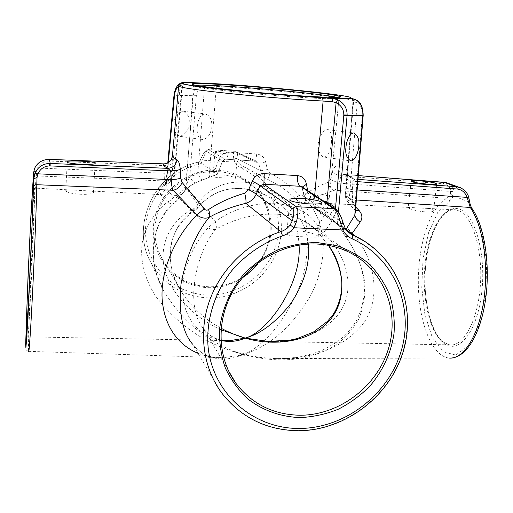 <?xml version="1.0" encoding="UTF-8"?>
<svg xmlns="http://www.w3.org/2000/svg" width="513" height="513" viewBox="0 0 513 513"><rect width="100%" height="100%" fill="white"/><g stroke="black" fill="none" stroke-linecap="round" stroke-linejoin="round"><path stroke-width="0.38" stroke-dasharray="2.56 1.92" d="M355.413 211.311L355.099 204.257L349.334 198.21C346.634 196.806 345.307 195.491 345.352 194.26L346.031 191.33L347.147 178.999C347.615 173.913 347.596 170.887 347.083 169.925L343.742 168.02L337.894 165.962C335.476 165.661 333.565 167.713 332.168 172.111L330.109 179.403L327.942 182.288C320.144 185.251 311.686 189.714 302.567 195.665L300.496 196.133L298.528 194.985C290.467 186.123 281.009 178.845 270.152 173.137L267.395 169.591L265.644 162.005C264.387 157.376 261.412 154.689 256.724 153.958L228.394 152.194C227.836 156.728 226.708 159.049 225.008 159.171L256.391 161.14L258.629 163.211L260.617 170.771C261.726 174.753 264.131 177.645 267.824 179.447C278.719 184.744 288.287 191.522 296.527 199.769C309.903 215.537 311.878 259.084 297.078 292.384C282.605 323.523 265.221 344.069 244.919 354.034L243.136 353.534L241.969 353.983C209.227 343.627 183.096 322.517 163.583 290.653L163.576 290.647C145.384 260.591 152.541 217.576 176.549 200.872L184.5 190.823C187.489 187.553 191.349 184.789 196.075 182.532L217.531 174.08C217.801 173.099 217.057 171.413 215.306 169.014L209.451 171.605L197.794 173.131L189.804 176.421L186.007 185.866L177.094 196.806C175.76 198.518 174.561 198.666 173.484 197.255L166.039 188.066L165.936 183.045L166.834 178.659L171.855 175.568L174.458 175.151L172.971 173.516L172.592 170.374L172.843 162.704L172.4 156.273M337.894 165.962C337.817 170.444 339.677 173.253 343.466 174.382L350.969 176.902L354.759 179.14L352.989 181.307L352.316 189.643C352.187 194.094 352.399 197.467 352.95 199.769L352.264 202.103L353.592 205.02L355.759 207.06M200.596 159.549L199.551 161.928L200.904 163.743L202.411 160.178C204.905 153.458 206.893 149.918 208.381 149.578L224.854 159.133L222.616 161.044L205.995 151.104C204.79 151.322 202.988 154.137 200.596 159.549L202.411 160.178L234.73 162.121L237.455 165.654L241.161 168.117C269.549 180.852 284.478 214.101 276.302 243.906C268.318 273.775 238.75 296.001 207.868 295.046C175.856 294.321 147.693 267.998 145.666 235.243C143.313 202.526 168.283 170.156 200.904 163.743M193.318 95.059L196.376 95.36C197.197 90.577 199.935 87.492 204.604 86.094L207.951 85.78L208.034 83.106L203.27 83.433C197.646 85.196 194.324 89.07 193.318 95.059L185.353 190.246L177.184 200.333L177.094 196.806M197.197 127.141C197.96 119.061 200.519 114.675 204.879 113.976C209.509 114.918 211.888 119.163 212.004 126.717C210.548 134.682 207.329 138.965 202.327 139.562C198.473 138.741 196.768 134.598 197.197 127.141M173.984 123.973C174.106 117.798 177.075 113.533 182.885 111.174C187.931 113.732 189.99 117.881 189.053 123.62C188.931 129.783 185.943 134.028 180.089 136.362C175.125 133.829 173.093 129.699 173.984 123.973M331.385 142.832C332.174 134.829 330.879 130.424 327.493 129.616C322.978 130.385 319.881 135.066 318.207 143.659C318.15 151.733 320.176 156.221 324.287 157.106C328.166 156.253 330.532 151.495 331.385 142.832M65.773 190.451L67.857 189.816L90.609 190.996L93.481 192.029C94.065 196.113 65.593 194.247 65.773 190.451M222.264 174.837C228.958 175.638 233.293 176.696 235.268 178.017L226.464 177.915C219.526 177.787 215.101 177.402 213.196 176.773L213.023 176.459C213.543 175.337 216.621 174.792 222.264 174.837M215.114 152.143L214.928 151.951C212.517 150.642 239.071 152.733 237.269 153.515L237.5 153.733C239.872 155.061 212.966 152.9 215.114 152.143M298.566 230.818C307.781 231.85 314.116 233.537 317.579 235.877L318.195 236.615C317.714 237.243 313.911 237.314 306.774 236.846C297.11 236.724 290.608 235.954 287.261 234.55L286.786 233.684C287.447 231.786 291.371 230.831 298.566 230.818M409.015 208.137L408.457 207.419L427.919 208.425L432.677 209.355L433.613 210.324C433.921 213.953 413.125 210.978 409.015 208.137M299.06 245.079C298.213 230.933 295.129 220.417 289.794 213.543C289.396 212.6 290.057 211.023 291.769 208.804C308.852 197.332 320.349 192.837 326.262 195.318C328.282 196.389 329.141 198.659 328.846 202.122L328.846 202.128C328.211 207.836 324.588 215.909 317.977 226.342C310.403 213.216 295.898 205.521 274.461 203.27C252.114 203.238 232.338 209.349 215.146 221.597C199.595 202.366 190.188 191.125 186.924 187.861L186.027 187.239C186.251 188.22 190.195 193.843 197.864 204.11C217.871 172.432 267.254 175.632 291.769 208.804L296.86 214.819C302.926 221.436 306.793 231.183 308.46 244.066M221.039 329.763C194.716 318.214 168.803 292.756 163.993 266.305C159.152 239.879 174.183 219.211 191.541 209.695L177.46 196.203L208.188 227.753C194.241 242.687 180.448 270.377 183.077 297.181C185.732 324.036 205.771 339.933 224.547 340.581L27.798 336.842C28.177 339.029 29.985 309.358 31.806 269.883C33.621 230.452 34.865 193.722 34.608 188.848L34.538 188.098C34.166 188.156 33.377 199.365 32.178 221.731M275.693 341.562C303.952 341.767 335.932 327.332 345.14 301.868C354.336 276.443 340.561 248.882 323.504 232.902C335.688 217.134 339.074 207.585 333.668 204.251L331.148 203.424C324.088 202.648 312.661 206.444 296.86 214.819C293.962 215.633 291.608 215.21 289.794 213.543C282.714 206.027 274.885 200.044 266.311 195.594C257.699 191.253 249.183 188.855 240.764 188.412C223.097 187.687 208.329 194.542 196.466 208.983C172.836 220.468 158.036 260.219 184.096 295.841C194.421 309.839 206.777 320.644 221.161 328.256M267.395 169.591L260.617 170.771L236.32 158.504L237.275 161.217L242.649 166.231C272.102 179.467 287.543 213.972 279.053 244.874C270.768 275.847 240.122 298.893 208.086 297.925C183.115 296.501 164.243 285.036 151.463 263.522C129.154 225.938 155.144 170.297 199.583 161.941L216.877 174.362M336.028 209.336L337.83 218.73L343.941 228.541C344.813 230.055 345.839 229.83 347.006 227.875L352.258 233.46C376.709 259.277 382.807 304.042 358.972 328.544C336.791 352.136 304.395 359.215 275.154 358.574L260.283 357.439L245.541 354.958L244.291 355.419L243.797 354.573L245.541 354.958C275.763 362.903 310.365 362.755 339.119 342.581C346.891 336.259 353.495 328.301 358.94 318.708C363.268 308.153 365.282 296.783 364.993 284.587C362.774 266.298 355.079 249.299 344.633 235.217L339.343 226.541C337.156 223.668 333.495 220.282 328.352 216.39L320.388 210.965L311.853 206.508C308.012 204.546 305.536 201.327 304.427 196.851L304.087 196.261C304.029 195.196 305.357 194.081 308.069 192.92L310.66 196.697L314.392 198.672L323.004 200.743M220.923 340.504C214.479 338.978 208.733 335.111 203.68 328.897L203.68 328.897C183.5 305.261 197.268 249.966 215.806 229.266C234.871 218.564 254.884 213.53 275.847 214.152C285.632 214.633 294.385 216.627 302.112 220.128C309.698 223.719 315.373 228.298 319.144 233.857L328.532 245.381M244.329 355.329L242.585 354.913L243.797 354.573L241.969 353.983L243.54 354.502L242.585 354.913L241.007 354.419L245.541 354.958L246.702 354.502L243.957 354.509L244.919 354.034L243.707 354.445L243.136 353.534M207.951 85.78L216.39 86.402C261.412 88.954 332.014 95.854 349.436 99.586C352.239 100.17 353.637 100.651 353.63 101.023L347.141 179.037C347.301 179.954 349.257 180.711 352.989 181.307L357.817 181.666M228.394 152.194C223.95 152.374 220.814 154.702 218.993 159.184L215.306 169.014M307.633 190.567L308.069 192.92M163.326 163.865L165.25 165.609L164.519 180.954L165.731 182.16L164.872 183.628L159.973 186.399C157.125 188.553 157.068 190.99 159.806 193.709L167.514 202.039C156.125 210.869 148.039 222.61 143.255 237.275C138.497 257.404 144.672 279.771 156.125 296.796C178.761 326.101 207.38 345.166 241.969 353.983L240.712 354.445L244.291 355.419M298.528 194.985C296.847 197.249 296.181 198.839 296.527 199.769C299.663 202.539 303.356 203.174 307.601 201.673C314.835 209.862 319.817 220.891 322.562 234.762C325.255 254.172 320.144 277.328 310.692 295.469C292.532 326.031 270.608 345.55 244.919 354.034L246.702 354.502M460.777 187.88C464.579 189.861 467.131 192.92 468.44 197.05L469.414 202.116L472.12 210.054L481.726 231.664L486.677 261.739L485.843 294.866L479.354 324.716L468.587 345.839L455.698 355.034L442.943 351.694L432.241 337.336L424.924 314.77L421.769 287.415L423.039 258.853L428.573 232.678L437.788 212.356L449.632 201.051L453.588 196.024L454.108 191.689C453.665 188.008 451.773 185.257 448.42 183.442M376.209 249.985C407.155 277.443 415.665 324.549 398.396 363.627C381.159 402.743 340.055 430.401 297.982 430.516C266.266 430.003 240.777 417.402 221.507 392.714L192.497 344.076L195.613 347.647L202.269 353.143L205.758 355.143L212.966 357.862L220.346 359.029L227.753 358.837L235.172 357.433L242.585 354.913L222.911 357.766C214.505 357.978 206.194 356.49 197.992 353.297M302.567 195.665L307.601 201.673C317.329 196.485 326.3 192.689 334.521 190.272C336.387 189.31 337.83 186.924 338.856 183.115L341.094 175.856L344.249 174.478L358.311 175.593M159.806 193.709C162.608 192.676 164.686 190.791 166.039 188.066L174.574 95.258C175.375 88.864 177.787 84.677 181.82 82.708L183.532 82.272M256.724 153.958L255.782 161.031L234.396 151.2C233.421 151.232 233.171 153.522 233.652 158.062L234.73 162.121L237.275 161.217M352.809 98.733L353.63 101.023L352.976 101.407L357.234 102.889L356.779 100.266M178.62 86.017L182.609 85.248L179.999 85.35L178.601 86.197M444.514 182.359L443.399 183.846C447.682 184.577 450.119 187.033 450.709 191.202L450.35 194.055L447.067 198.262C430.099 206.534 417.98 244.65 418.326 282.913C418.518 321.176 431.42 356.028 448.926 358.036L275.154 358.574C291.333 359.029 307.12 356.246 322.497 350.212L336.599 342.293L343.024 337.201C346.737 333.969 351.065 328.718 356.009 321.446C360.851 312.032 363.679 301.612 364.499 290.178C364.262 282.073 363.031 274.045 360.786 266.1C356.849 254.839 351.617 244.81 345.082 236.012L339.343 226.541M33.178 178.55L28.6 263.278L25.939 331.526L25.695 348.026C25.682 349.642 26.676 350.751 28.677 351.354C27.349 347.743 34.012 195.164 36.295 175.927L36.622 171.124L37.526 168.014L34.762 168.046M336.432 209.676L337.31 211.305C339.176 212.998 341.107 216.961 343.101 223.187L344.851 227.483L348.353 232.049M173.484 197.255L170.964 200.121L167.514 202.039C170.579 204.2 173.221 204.289 175.433 202.314L177.184 200.333L175.433 202.314C164.025 211.221 156.696 225.22 153.458 244.323C152.701 255.487 153.932 265.92 157.145 275.616L163.583 290.653L151.463 263.522C129.148 225.861 155.125 170.271 199.557 161.922L200.564 159.517C202.712 154.682 204.507 151.649 205.957 150.418L208.381 149.578L234.986 151.322L208.47 149.616L206.053 151.13M243.957 354.509L243.54 354.502M351.989 233.704C348.718 236.474 346.416 237.243 345.082 236.012L343.748 233.845L343.941 228.541M181.82 82.708L181.371 82.792M180.364 83.6L171.855 175.568C172.297 178.89 171.387 181.339 169.11 182.923L169.11 182.923C172.689 180.262 174.471 177.671 174.458 175.151L182.609 85.248C183.295 83.51 183.936 82.683 184.533 82.753M182.692 82.933L182.121 83.593M182.077 83.67L181.66 84.972M203.334 179.627L203.033 179.883C201.442 180.108 199.698 177.857 197.794 173.131L204.604 86.094L203.27 83.433M355.067 101.907L354.618 99.913L353.149 98.791M265.644 162.005L258.629 163.211L236.634 153.028C235.781 152.855 235.679 154.682 236.32 158.504L233.652 158.062M330.109 179.403L338.856 183.115L454.108 191.689M450.35 194.055L453.588 196.024L469.414 202.116L469.664 201.558M36.622 171.124L34.506 171.573L33.544 172.868M343.178 223.11L304.427 196.851L302.548 188.136L301.349 186.399M310.66 196.697C309.147 201.462 309.653 204.783 312.186 206.662L347.699 231.408M337.31 211.305L302.548 188.136L302.304 187.033M314.7 195.241L314.392 198.672C312.853 203.174 313.34 206.406 315.841 208.368L315.899 208.4M326.326 202.949C323.248 207.842 321.279 210.516 320.407 210.965L313.956 207.457L346.333 229.798M334.899 208.624L328.352 216.39M338.426 212.061L337.83 218.73C336.964 221.238 337.163 223.482 338.426 225.464C335.181 221.975 335.175 221.687 328.384 216.403L320.407 210.965M351.437 98.509C352.065 98.522 352.578 99.49 352.976 101.407L345.352 194.26C345.249 196.517 345.724 198.672 346.782 200.718L349.693 204.437C348.263 203.103 348.147 201.025 349.334 198.21L357.234 102.889C360.825 105.479 362.511 109.564 362.306 115.143L355.099 204.257C353.784 206.752 353.694 208.637 354.842 209.907L355.49 210.375M355.419 211.241L354.842 209.907L349.693 204.437L353.592 205.02M350.591 98.124C352.245 98.554 353.072 99.631 353.072 101.356L345.467 193.824C345.634 197.871 347.897 200.628 352.264 202.103M346.031 191.33C346.115 195.581 348.423 198.39 352.95 199.769L356.33 199.993M346.461 187.36C346.653 188.258 348.603 189.021 352.316 189.643L357.144 189.97M172.124 157.754L172.483 155.939M347.147 178.999L347.436 172.881C346.435 172.413 347.705 174.125 351.264 178.017L354.759 179.14L358.003 179.383M172.592 170.374C171.554 172.073 169.046 173.048 165.077 173.285L37.526 168.014C39.911 163.442 43.842 161.127 49.325 161.056L165.25 165.609C169.341 165.398 171.874 164.429 172.843 162.704M347.083 169.925C346.935 173.445 348.333 176.139 351.264 178.017L349.353 176.6L343.466 174.382L358.311 175.581M33.185 178.505C33.512 176.87 34.544 176.004 36.295 175.927L164.519 180.954C169.085 180.435 171.9 177.953 172.971 173.516M332.168 172.111C334.329 173.958 337.304 175.209 341.094 175.856L443.399 183.846M165.731 182.16C170.092 181.557 172.83 179.14 173.958 174.914L182.044 85.357L184.282 82.773M164.872 183.628L169.11 182.923L164.929 185.417C166.763 183.821 167.398 181.57 166.834 178.659L168.309 162.615M327.942 182.288C328.769 186.674 330.962 189.335 334.521 190.272L447.067 198.262L448.849 199.153L449.632 201.051M159.973 186.399L164.923 185.424L165.936 183.045L167.783 162.91M270.152 173.137L267.824 179.447L242.649 166.231L241.161 168.117M184.5 190.823L185.353 190.246C189.637 186.277 188.669 186.726 195.774 182.84L195.774 182.84C194.132 183.205 192.144 181.063 189.804 176.421L196.376 95.36M196.075 182.532L208.227 177.774C209.772 177.011 210.176 174.959 209.451 171.605L216.39 86.402L218.192 83.856M218.993 159.184L222.789 161.05L225.008 159.171L256.385 161.14M207.63 177.883L217.089 174.414M217.531 174.08L222.616 161.044L217.236 174.375M348.667 252.024L302.112 220.128C309.698 223.822 315.085 228.035 318.272 232.767L317.348 229.721L317.977 226.342C318.772 228.901 320.612 231.094 323.504 232.902C321.427 234.184 320.035 234.582 319.33 234.101L328.41 245.355M215.806 229.266C213.697 229.984 211.157 229.478 208.188 227.753L215.146 221.597C216.518 224.739 216.736 227.291 215.806 229.266M197.864 204.11C196.505 206.81 194.401 208.669 191.541 209.695L195.703 209.849L197.486 208.265L197.864 204.11M242.925 277.161C232.44 283.856 221.045 287.068 208.74 286.799C190.656 285.876 176.145 278.251 165.199 263.932L184.096 295.841C177.729 286.344 173.445 276.565 171.233 266.504C169.957 258.597 169.829 251.793 170.848 246.099C171.733 240.366 173.984 234.287 177.613 227.849C182.179 220.782 188.213 214.787 195.703 209.849L197.486 208.265C203.366 201.167 210.074 195.966 217.602 192.657C228.323 187.386 247.183 186.027 266.311 195.594L239.603 177.293C270.806 191.811 279.912 235.236 258.623 262.399M316.707 243.989L316.508 243.983C286.273 242.713 254.743 258.796 236.807 285.042C218.916 311.32 216.063 345.563 228.997 371.867M28.542 302.817L27.798 336.842L26.336 337.83M443.957 343.306C458.154 354.707 476.718 332.943 481.534 294.212C486.555 255.583 475.461 214.883 460.103 209.387C444.809 203.27 429.708 228.74 425.963 262.124C422.039 295.437 429.65 332.475 443.957 343.306M458.648 210.689C472.358 215.845 482.913 249.523 480.392 285.01C478.026 320.535 463.431 347.07 449.632 344.864L442.847 341.972C429.343 331.764 421.84 297.457 424.911 265.567C427.842 233.639 441.193 207.688 455.756 209.862L458.648 210.689M243.053 277.007C232.524 283.779 221.077 287.036 208.695 286.767C190.631 285.844 176.132 278.232 165.199 263.932C152.412 244.38 151.476 223.758 162.384 202.071C173.458 182.532 195.857 170.29 217.801 171.566C225.515 172.035 232.787 173.945 239.603 177.293C270.851 191.824 279.899 235.358 258.469 262.521M208.445 287.665C239.552 288.787 268.453 263.028 271.018 232.1C274.045 201.205 249.491 171.893 217.679 170.207C185.911 168.046 155.324 194.934 153.438 226.887C151.078 258.821 177.318 287.011 208.445 287.665M193.581 85.902L194.401 86.274C199.486 88.05 234.505 92.167 272.288 95.277C310.096 98.393 339.426 99.593 339.029 98.22L335.835 97.117M337.163 211.196L336.13 209.432M443.027 183.808L444.027 182.314M208.4 149.578L205.995 151.104M362.306 115.143L363.198 115.322M196.332 95.771L173.997 95.283M195.633 85.261L193.574 85.895M236.634 153.028L234.986 151.322L256.391 161.14M471.941 208.374L472.12 210.054M49.325 161.056L49.453 159.37M427.919 208.425L455.756 209.862C442.591 207.297 428.515 233.242 425.713 265.535C422.532 297.662 430.439 332.43 443.431 342.145L449.632 344.864L275.77 341.555M408.457 207.419L331.392 203.616C331.661 204.738 327.961 201.243 328.871 201.731L339.029 98.22L339.516 97.226M182.885 111.174L204.879 113.976M327.493 129.616L353.771 132.97M67.267 162.012L65.76 190.368M214.928 151.951L213.023 176.459M289.896 199.647L286.786 233.684M411.125 180.961L408.156 207.553M193.177 84.683L193.484 85.742L186.027 187.239C185.187 192.362 182.115 195.1 176.805 195.447L90.609 190.996M33.108 187.13L34.538 188.098L67.857 189.816M220.898 340.01C217.634 339.131 211.798 338.291 203.68 328.897L228.42 370.662M28.677 351.354L222.911 357.766C216.954 357.766 212.677 357.279 210.08 356.298C207.476 355.362 201.045 354.008 192.497 344.076M436.666 184.026L433.613 210.324M321.478 202.725L318.195 236.615M237.5 153.733L235.493 178.28M95.136 163.333L93.481 192.029M324.287 157.106L350.212 160.838M180.089 136.362L202.327 139.562M348.109 231.818L311.853 206.508M311.859 206.515C308.736 204.514 306.864 202.834 306.235 201.468C305.671 200.955 304.959 199.217 304.087 196.261L301.862 186.738"/><path stroke-width="0.77" d="M197.992 353.297C181.281 346.455 164.34 329.686 162.089 298.419C160.575 266.401 178.332 233.203 196.986 215.03L173.08 190.272C171.977 187.822 171.374 184.282 171.265 179.653L170.688 170.887L167.777 168.354C172.945 167.937 175.997 165.071 176.94 159.755C178.716 160.851 179.819 164.057 180.255 169.38L180.73 178.139L182.057 182.359L204.084 208.759C205.412 210.266 206.88 210.542 208.502 209.586C218.852 202.673 230.927 197.216 244.714 193.202L248.632 189.714L252.21 181.249C254.608 176.132 258.629 173.599 264.266 173.657L297.348 175.568C302.304 176.139 305.338 179.043 306.46 184.276L307.633 190.567M183.532 82.272L184.577 82.292C185.918 82.535 186.084 82.676 185.065 82.728C176.183 83.318 187.341 85.414 218.538 89.018C249.029 92.411 293.455 96.123 321.343 97.617L332.757 98.445L337.804 99.785L336.105 102.728L332.373 101.689L323.113 101.042C297.623 99.734 258.552 96.598 227.887 93.379C196.004 89.929 179.582 87.479 178.62 86.017L172.4 156.273L173.24 157.76L176.94 159.755M336.13 209.432L301.349 186.399L300.522 186.296C298.168 184.802 297.11 181.23 297.348 175.568M264.266 173.657L263.862 184.27L296.309 206.707C298.297 208.618 298.38 213.555 296.559 221.507L293.923 227.759C290.942 231.619 287.177 234.306 282.631 235.813C263.105 242.713 245.496 254.775 231.722 270.736C214.363 292.833 205.867 320.567 208.105 347.109C212.927 393.958 253.653 428.804 299.207 428.464C344.781 428.438 388.597 394.709 401.352 350.482C414.382 306.344 393.894 257.353 352.181 238.846C348.083 236.98 344.96 234.024 342.812 229.991L340.805 223.591C338.766 215.8 336.599 210.849 334.316 208.753L300.522 186.296L263.862 184.27L260.046 185.809C258.892 184.68 256.282 183.16 252.21 181.249M172.4 156.273L171.246 159.71C169.335 162.576 166.648 163.968 163.179 163.878L49.485 159.37C42.611 159.453 37.686 162.39 34.698 168.181L33.544 172.926L30.96 214.44L28.1 274.558L25.656 344.454L25.894 347.904L26.747 337.503L28.119 313.866L31.434 243.79L33.768 178.71L34.948 173.234C37.885 167.007 42.765 163.743 49.588 163.429L167.777 168.354L163.859 166.013L163.326 163.865C166.738 163.903 169.373 162.518 171.239 159.716L172.124 157.754M448.42 183.442L444.271 182.333L358.311 175.593M337.804 99.785C344.005 103.004 347.109 108.089 347.128 115.04L347.083 115.624L343.793 115.419L343.825 114.95C343.806 109.384 341.228 105.312 336.105 102.728L326.961 201.904L326.326 202.949M358.702 146.519C359.619 140.145 357.978 135.631 353.771 132.97C348.975 133.149 346.031 143.236 345.961 147.443C345.082 153.823 346.711 158.318 350.854 160.928C355.701 160.793 358.625 150.668 358.702 146.519M67.274 162.082L67.267 162.012C63.163 159.857 98.932 161.524 95.11 163.217L95.136 163.333C95.668 164.166 90.955 164.5 80.983 164.333C71.339 163.557 66.767 162.807 67.274 162.082M320.862 201.936C319.932 200.91 314.706 199.814 305.184 198.634C294.943 198.05 289.845 198.39 289.896 199.647L290.39 200.352C291.095 201.352 296.232 202.468 305.799 203.699C316.271 204.328 321.497 204.001 321.478 202.725L320.862 201.936M435.684 183.378C435.915 182.333 409.566 179.223 411.125 180.961L411.99 181.564C411.388 182.57 438.16 185.789 436.666 184.026L435.684 183.378M308.46 244.066C310.07 263.919 303.997 283.997 290.243 304.286C275.481 322.715 260.457 333.976 245.156 338.08L221.039 329.763M221.161 328.256C229.446 332.668 237.442 335.938 245.156 338.08C237.731 341.446 229.651 342.254 220.923 340.504M328.532 245.381C344.768 267.215 348.596 302.689 326.39 323.767C304.203 344.698 268.267 345.178 245.156 338.08C268.434 332.084 301.971 283.105 299.06 245.079M347.006 227.875L354.772 215.37L362.871 115.38C363.127 108.378 360.908 103.26 356.221 100.022L350.373 98.098C351.713 97.759 350.571 97.226 346.942 96.495C330.263 93.058 261.758 86.415 218.192 83.856L184.577 82.292L182.692 82.933M298.277 430.747C266.452 430.215 240.86 417.537 221.507 392.714C203.026 367.468 198.21 332.091 209.708 300.201C221.327 268.357 248.69 242.021 280.81 231.652C284.593 230.401 287.722 228.17 290.198 224.957L292.307 220.789C294.154 214.46 294.302 210.522 292.743 208.977L260.046 185.809L256.147 194.299C254.012 198.813 250.568 201.814 245.804 203.302C231.857 206.72 219.635 211.407 209.137 217.365C195.742 233.883 186.379 256.058 181.051 283.869C178.434 311.917 182.25 331.988 192.497 344.076M355.759 207.06L359.132 210.516C362.415 214.46 362.755 218.326 360.145 222.116L351.989 233.704M220.898 340.01L229.805 340.683L224.547 340.581L229.779 340.683L245.156 338.08L267.837 341.401L275.693 341.562M321.343 97.617L332.757 98.445L352.925 98.752M358.003 179.383L456.423 186.713L460.777 187.88M446.175 182.634L458.398 187.033C460.174 186.905 467.42 191.432 468.613 196.966L467.131 197.377C465.22 192.439 461.944 189.65 457.295 189.015L357.817 181.666M356.33 199.993L470.261 207.444L471.819 208.201C484.689 226.092 490.646 265.798 485.381 300.785C480.008 335.643 465.362 359.222 448.926 358.036C463.162 359.799 478.494 336.438 483.733 300.855C489.049 265.336 482.823 224.874 470.261 207.444L467.131 197.377L357.144 189.97M323.004 200.743L326.961 201.904L335.553 207.739L336.028 209.336M49.588 163.429L49.665 165.904C44.189 166.161 40.277 168.803 37.936 173.836L37.026 177.536L36.801 184.712C36.474 203.251 34.756 248.112 32.813 287.755C30.87 327.474 29.132 353.406 28.677 351.354M348.353 232.049L352.072 234.588L365.032 241.533L376.209 249.985M208.502 209.586C209.849 212.818 210.067 215.415 209.137 217.365C205.328 218.923 201.282 218.147 196.986 215.03L204.084 208.759M181.371 82.792L180.364 83.6M353.149 98.791L332.43 98.413L332.373 101.689M356.779 100.266L356.221 100.022M360.145 222.116C357.253 220.301 355.464 218.051 354.772 215.37L355.419 211.241M468.016 200.82L469.664 201.558L468.613 196.966M180.73 178.139C178.601 178.941 175.446 179.447 171.265 179.653L37.936 173.836L34.948 173.234M37.026 177.536L33.768 178.71L33.544 172.9L34.698 168.181M33.544 172.868L33.172 178.678M34.762 168.046L34.717 168.129C37.596 162.397 42.515 159.466 49.472 159.351L50.171 163.442L50.127 165.917L49.665 165.904M343.178 223.11L340.805 223.591M344.967 227.592L342.812 229.991L293.923 227.759L290.198 224.957M248.632 189.714C252.569 191.606 255.076 193.132 256.147 194.299L292.307 220.789L296.559 221.507M302.304 187.033L306.46 184.276M343.793 115.419L335.553 207.739L334.899 208.624M282.631 235.813L280.81 231.652L245.804 203.302C246.278 201.545 245.913 198.185 244.714 193.202M355.49 210.375L359.132 210.516M33.473 187.316C33.749 185.668 34.858 184.802 36.801 184.712L173.08 190.272C177.543 189.323 180.531 186.681 182.057 182.359M50.127 165.917L170.688 170.887C174.978 170.726 178.171 170.22 180.255 169.38M317.181 242.546L336.534 245.624C348.827 249.825 359.825 256.019 369.527 264.214C378.261 273.384 385.039 283.83 389.874 295.552C393.471 307.755 394.863 320.317 394.048 333.245C391.284 352.546 382.897 370.861 369.931 386.039C360.543 395.504 349.943 403.256 338.131 409.297C325.858 414.196 313.231 416.966 300.259 417.588C280.88 416.954 262.534 410.445 247.561 398.697C238.295 389.989 230.901 379.793 225.38 368.11C221.122 355.798 219.186 342.928 219.583 329.487C221.873 309.32 230.395 289.909 244.053 273.916C253.98 263.99 265.189 255.993 277.68 249.914C290.621 245.118 303.792 242.662 317.181 242.546M228.997 371.867L235.916 383.314C251.973 404.052 273.32 414.696 299.958 415.241C339.022 415.35 376.811 386.821 388.367 349.007C400.134 311.269 383.615 269.03 348.667 252.024C338.747 247.215 328.089 244.534 316.707 243.989M33.108 187.251C33.351 192.381 31.729 236.935 29.677 279.989C27.631 323.126 25.983 347.5 26.092 335.213C26.176 323.562 27.721 283.298 29.453 246.753C31.178 210.144 32.903 181.41 33.108 187.251M258.623 262.399C254.268 268.248 249.036 273.173 242.925 277.161M337.374 95.758C349.59 98.163 326.448 97.9 284.497 94.693C242.63 91.513 198.486 86.582 193.023 84.639C178.191 80.034 314.129 90.647 337.374 95.758M334.316 208.753L336.432 209.676M352.072 234.582C349.404 233.479 347.045 231.164 344.999 227.65L343.178 223.097C341.395 216.666 338.913 212.016 335.746 209.157L334.13 208.618L296.309 206.707L294.199 207.278L292.743 208.977M444.027 182.314L456.423 186.713L457.295 189.015M347.128 115.04L343.825 114.95M335.835 97.117C316.758 92.84 211.215 83.908 195.633 85.261M32.178 221.731L28.542 302.817M347.699 231.408L352.63 234.845L352.181 238.846M178.601 86.197C176.286 88.274 174.914 91.352 174.491 95.418L168.309 162.615M314.7 195.241L323.113 101.042L322.709 98.746L321.362 97.624C284.208 95.655 220.212 89.801 194.998 86.107L180.493 83.548C180.281 83.17 179.653 83.997 178.62 86.017M352.931 98.752L356.586 100.15C360.729 102.049 362.928 107.102 363.198 115.322L347.083 115.624L338.426 212.061M167.783 162.91L173.997 95.283L174.491 95.418M185.065 82.728L184.282 82.773M352.809 98.733L350.373 98.098M469.664 201.558C469.934 203.917 470.652 206.13 471.819 208.201L471.941 208.374M49.453 159.37L163.326 163.865M228.42 370.662L235.916 383.314C217.474 358.125 215.928 320.971 232.985 291.288C250.036 261.611 284.003 242.611 316.572 244.015C328.019 244.534 338.715 247.202 348.667 252.024M26.336 337.83L29.825 276.834C31.742 236.166 33.294 194.222 33.114 187.418M258.469 262.521C254.179 268.241 249.036 273.07 243.053 277.007M339.516 97.226L340.35 96.694L337.336 95.758C315.95 90.993 191.945 81.105 192.439 84.017L193.177 84.683M446.118 182.622L358.311 175.581M298.374 430.747C344.826 430.651 389.393 396.805 403.077 351.989C417.005 307.255 397.524 256.853 355.804 236.333L346.333 229.798M267.914 341.408L275.77 341.555M350.212 160.838L350.854 160.928M352.072 234.588L348.109 231.818M173.997 95.283C174.85 88.8 177.222 84.671 181.108 82.901L184.513 82.292L185.417 82.529L184.533 82.753M350.591 98.124L351.437 98.509M363.198 115.322L355.413 211.311M301.349 186.399L301.862 186.738M328.41 245.355C336.111 257.173 340.561 269.242 341.754 281.56C342.613 297.521 335.803 311.314 332.36 315.495L327.499 321.337L313.353 332.103L297.335 338.535L289.665 340.234L267.837 341.401"/></g></svg>
